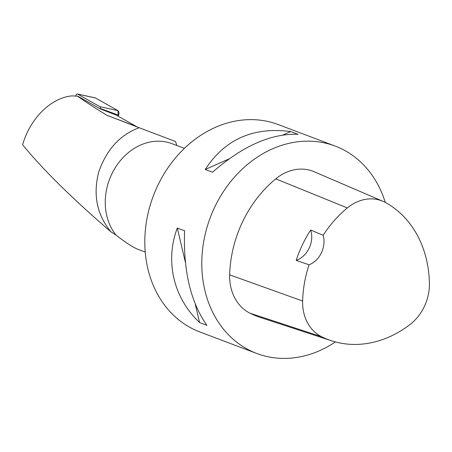 <?xml version="1.0" encoding="UTF-8"?>
<svg xmlns="http://www.w3.org/2000/svg" width="452" height="452" viewBox="0 0 452 452"><rect width="100%" height="100%" fill="white"/><g stroke="black" fill="none" stroke-linecap="round" stroke-linejoin="round"><path stroke-width="0.68" d="M100.09 108.779L100.197 108.446A1.701 0.972 -69.2 0 0 99.92 106.689L77.552 94.05A1.701 0.972 -69.2 0 0 77.394 93.993A1.701 0.972 -69.2 0 0 75.913 95.4L75.738 95.954M77.394 93.993L95.112 97.841A4.401 2.509 110.8 0 1 95.519 97.994L117.887 110.633A4.401 2.509 110.8 0 1 118.605 115.181L118.26 116.249L117.882 110.633L95.519 97.994L77.552 94.05M176.89 145.521L175.483 141.493L139.193 127.73C120.255 134.668 106.819 149.262 98.892 171.506C92.796 194.535 96.801 214.632 110.921 231.797L116 235.046A55.426 45.788 -69.3 0 1 115.023 168.087A55.426 45.788 -69.3 0 1 171.958 143.657L184.416 148.363M110.921 231.797C72.981 199.236 43.539 170.234 22.6 144.793C30.211 118.192 51.132 97.756 71.987 95.88L77.88 96.231L100.084 108.774L116.418 115.203L136.391 126.487A56.54 32.267 -69.2 0 0 137.719 127.17M77.377 96.05C85.326 101.7 95.169 108.118 106.904 115.294L139.193 127.73M145.228 252.063L138.12 249.38C132.984 247.402 125.611 242.622 116 235.046M310.699 230.023L323.157 235.272A107.514 88.818 -69.3 0 1 347.334 207.937A43.771 36.16 -69.3 0 1 383.019 201.326A43.771 36.16 -69.3 0 1 385.72 202.649A107.514 88.818 -69.3 0 1 429.4 283.568A43.771 36.16 -69.3 0 1 409.981 324.547A107.514 88.818 -69.3 0 1 331.401 340.74A107.514 88.818 -69.3 0 1 321.598 336.723A43.771 36.16 -69.3 0 1 302.631 301.032A107.514 88.818 -69.3 0 1 309.044 264.799L296.196 260.375A108.101 89.304 110.7 0 1 310.699 230.023A22.171 18.317 -69.3 0 1 296.196 260.375M331.401 340.74L260.194 317.394A110.859 91.581 -69.3 0 1 250.086 313.253A47.115 38.923 -69.3 0 1 229.667 274.839A110.859 91.581 -69.3 0 1 275.76 178.851A47.115 38.923 -69.3 0 1 314.174 171.737L383.019 201.326M323.157 235.272A22.171 18.317 -69.3 0 1 309.044 264.799M335.412 341.927A110.859 91.581 -69.3 0 1 256.792 353.487A110.859 91.581 -69.3 0 1 210.321 217.412A110.859 91.581 -69.3 0 1 335.175 146.086A110.859 91.581 -69.3 0 1 343.633 149.889A110.859 91.581 -69.3 0 1 385.262 202.4M256.792 353.487L199.818 331.949A110.859 91.581 -69.3 0 1 191.36 328.146A110.859 91.581 -69.3 0 1 155.437 190.671A110.859 91.581 -69.3 0 1 278.2 124.554L335.175 146.086M177.297 228.023C164.833 261.307 173.449 297.857 199.592 322.575L206.897 325.338C190.591 302.043 183.162 270.522 184.602 230.786L177.297 228.023L185.371 262.256M290.704 131.555C253.323 126.645 224.825 139.289 205.219 169.489L212.525 172.246C242.56 145.99 271.053 133.346 298.009 134.312L290.704 131.555L283.014 134.962M228.944 158.957L205.219 169.489M195.207 303.981L199.592 322.575M99.92 106.689L117.887 110.633M118.605 115.181L100.197 108.446M321.598 336.723L250.086 313.253M302.631 301.032L229.667 274.839M347.334 207.937L275.76 178.851M136.391 126.487L106.904 115.294"/></g></svg>
